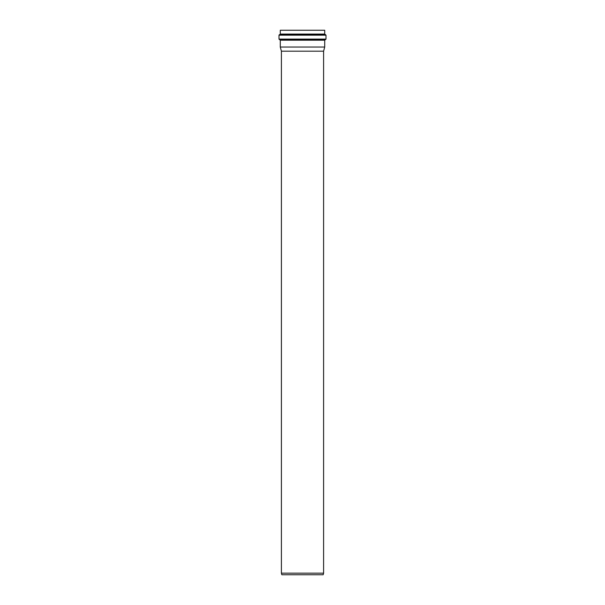 <?xml version="1.0" encoding="UTF-8"?>
<svg xmlns="http://www.w3.org/2000/svg" width="605" height="605" viewBox="0 0 605 605"><rect width="100%" height="100%" fill="white"/><g stroke="black" fill="none" stroke-linecap="round" stroke-linejoin="round"><path stroke-width="0.91" d="M325.195 39.658L279.805 39.658L280.289 40.187L324.711 40.187L326.004 39.106L278.996 39.106L279.48 39.627L325.52 39.627M324.711 40.187L324.711 47.046L280.289 47.046L280.289 40.187M325.172 34.591L324.711 34.069L280.289 34.069L279.828 34.591L325.172 34.591L326.004 35.166L326.004 39.106M324.711 34.069L324.711 30.25L280.289 30.25L280.289 34.069M323.599 51.191L281.401 51.191L281.401 573.169L323.599 573.169L323.599 51.191L324.711 47.046M281.401 573.169L281.824 574.75L323.176 574.75L323.599 573.169M325.543 34.636L279.457 34.636L278.996 35.166L326.004 35.166M278.996 35.166L278.996 39.106M281.401 51.191L280.289 47.046"/></g></svg>
